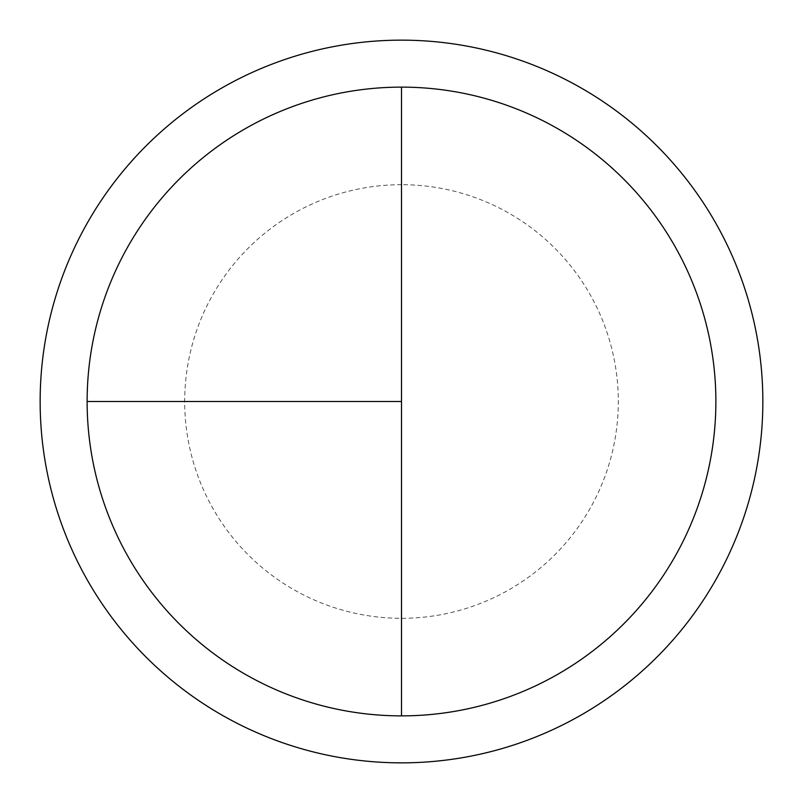 <?xml version="1.0" encoding="UTF-8"?>
<svg xmlns="http://www.w3.org/2000/svg" width="803" height="803" viewBox="0 0 803 803"><rect width="100%" height="100%" fill="white"/><g stroke="black" fill="none" stroke-linecap="round" stroke-linejoin="round"><path stroke-width="0.6" stroke-dasharray="4.01 3.01" d="M401.5 87.125A314.374 314.374 0 0 1 715.875 401.5A314.374 314.374 0 0 1 401.5 715.875L401.5 87.125A314.374 314.374 0 0 0 87.125 401.5A314.374 314.374 0 0 0 401.5 715.875A314.374 314.374 0 0 0 715.875 401.5A314.374 314.374 0 0 0 401.5 87.125A314.374 314.374 0 0 0 87.125 401.5A314.374 314.374 0 0 0 401.5 715.875A314.374 314.374 0 0 0 715.875 401.5A314.374 314.374 0 0 0 401.5 87.125A314.374 314.374 0 0 0 87.125 401.5A314.374 314.374 0 0 0 401.5 715.875M401.5 40.15A361.35 361.35 0 0 1 762.85 401.5A361.35 361.35 0 0 1 401.5 762.85A361.35 361.35 0 0 1 40.15 401.5A361.35 361.35 0 0 1 401.5 40.15M401.5 184.69A216.81 216.81 0 0 0 184.69 401.5A216.81 216.81 0 0 0 401.5 618.31A216.81 216.81 0 0 0 618.31 401.5A216.81 216.81 0 0 0 401.5 184.69"/><path stroke-width="1.2" d="M401.5 40.15A361.35 361.35 0 0 0 40.15 401.5A361.35 361.35 0 0 0 401.5 762.85A361.35 361.35 0 0 0 762.85 401.5A361.35 361.35 0 0 0 401.5 40.15M87.125 401.5L401.5 401.5L401.5 87.125A314.374 314.374 0 0 0 87.125 401.5A314.374 314.374 0 0 0 401.5 715.875A314.374 314.374 0 0 0 715.875 401.5A314.374 314.374 0 0 0 401.5 87.125L401.5 715.875"/></g></svg>
